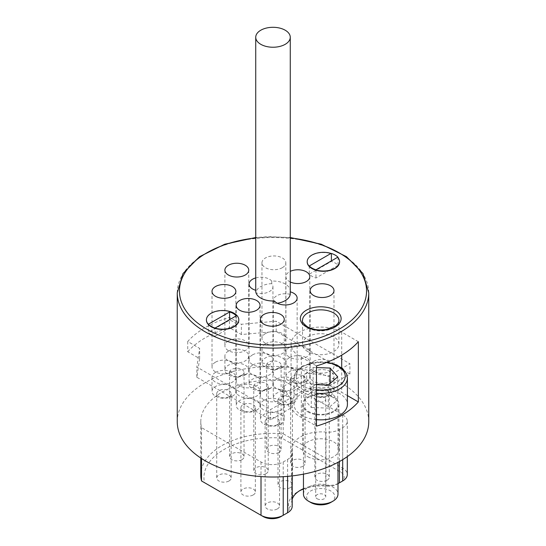 <?xml version="1.0" encoding="UTF-8"?>
<svg xmlns="http://www.w3.org/2000/svg" width="546" height="546" viewBox="0 0 546 546"><rect width="100%" height="100%" fill="white"/><g stroke="black" fill="none" stroke-linecap="round" stroke-linejoin="round"><path stroke-width="0.41" stroke-dasharray="2.73 2.05" d="M290.213 294.376A11.93 6.886 0 0 0 273.28 300.634A11.93 6.886 0 0 0 274.379 303.521L274.379 300.955M274.379 303.521A17.267 9.971 0 0 0 277.32 303.235M271.731 283.64A17.267 9.971 0 0 0 255.781 292.854A11.93 6.886 0 0 0 272.945 286.664A11.93 6.886 0 0 0 271.731 283.64L271.731 281.081A17.267 9.971 180 0 1 290.267 291.018M255.733 291.018A17.267 9.971 180 0 1 255.781 290.288L255.781 292.854M255.733 277.921A11.93 6.886 180 0 1 271.731 281.081M252.58 354.845A11.93 6.886 180 0 1 271.731 356.695A11.93 6.886 180 0 1 272.945 359.712A11.93 6.886 180 0 1 261.015 366.598A11.93 6.886 180 0 1 249.085 359.712A11.93 6.886 180 0 1 252.58 354.845M187.728 341.496L187.728 351.747L199.645 358.626L199.645 348.375L187.728 341.496A95.748 55.276 0 0 1 229.456 317.403L241.373 324.283L276.201 321.198L349.918 363.759L329.183 375.737L306.675 372.986L282.651 386.855L290.322 398.171L270.563 409.575L196.847 367.014L199.645 348.375M276.774 368.809A11.93 6.886 180 0 1 290.213 367.431A11.93 6.886 180 0 1 297.14 373.682A11.93 6.886 180 0 1 285.21 380.569A11.93 6.886 180 0 1 273.28 373.682A11.93 6.886 180 0 1 276.774 368.809M228.385 340.875A11.93 6.886 180 0 1 241.387 339.38A11.93 6.886 180 0 1 248.744 345.741A11.93 6.886 180 0 1 245.256 350.614A11.93 6.886 180 0 1 232.255 352.109A11.93 6.886 180 0 1 224.891 345.741A11.93 6.886 180 0 1 228.385 340.875M215.506 362.148A11.93 6.886 180 0 1 228.508 360.653A11.93 6.886 180 0 1 235.872 367.014A11.93 6.886 180 0 1 232.378 371.887A11.93 6.886 180 0 1 219.376 373.382A11.93 6.886 180 0 1 212.012 367.014A11.93 6.886 180 0 1 215.506 362.148M239.701 376.119A11.93 6.886 180 0 1 252.702 374.624A11.93 6.886 180 0 1 260.067 380.985A11.93 6.886 180 0 1 256.572 385.858A11.93 6.886 180 0 1 243.571 387.346A11.93 6.886 180 0 1 236.213 380.985A11.93 6.886 180 0 1 239.701 376.119M263.902 390.083A11.93 6.886 180 0 1 276.897 388.595A11.93 6.886 180 0 1 284.261 394.956A11.93 6.886 180 0 1 280.767 399.822A11.93 6.886 180 0 1 267.772 401.317A11.93 6.886 180 0 1 260.408 394.956A11.93 6.886 180 0 1 263.902 390.083M265.452 333.572A11.93 6.886 180 0 1 278.453 332.077A11.93 6.886 180 0 1 285.817 338.438A11.93 6.886 180 0 1 282.323 343.311A11.93 6.886 180 0 1 269.321 344.799A11.93 6.886 180 0 1 261.957 338.438A11.93 6.886 180 0 1 265.452 333.572M289.428 347.413A11.93 6.886 180 0 1 302.429 345.918A11.93 6.886 180 0 1 309.787 352.279A11.93 6.886 180 0 1 306.299 357.152A11.93 6.886 180 0 1 293.298 358.64A11.93 6.886 180 0 1 285.933 352.279A11.93 6.886 180 0 1 289.428 347.413M313.622 361.377A11.93 6.886 180 0 1 326.624 359.882A11.93 6.886 180 0 1 333.988 366.25A11.93 6.886 180 0 1 330.494 371.116A11.93 6.886 180 0 1 317.492 372.611A11.93 6.886 180 0 1 310.128 366.25A11.93 6.886 180 0 1 313.622 361.377M313.622 371.628A11.93 6.886 0 0 0 310.128 376.501A11.93 6.886 0 0 0 317.492 382.862A11.93 6.886 0 0 0 330.494 381.374A11.93 6.886 0 0 0 333.988 376.501A11.93 6.886 0 0 0 326.624 370.14A11.93 6.886 0 0 0 313.622 371.628M289.428 357.664A11.93 6.886 0 0 0 285.933 362.53A11.93 6.886 0 0 0 293.298 368.898A11.93 6.886 0 0 0 306.299 367.403A11.93 6.886 0 0 0 309.787 362.53A11.93 6.886 0 0 0 302.429 356.169A11.93 6.886 0 0 0 289.428 357.664M265.452 343.823A11.93 6.886 0 0 0 261.957 348.689A11.93 6.886 0 0 0 269.321 355.057A11.93 6.886 0 0 0 282.323 353.562A11.93 6.886 0 0 0 285.817 348.689A11.93 6.886 0 0 0 278.453 342.328A11.93 6.886 0 0 0 265.452 343.823M263.902 400.341A11.93 6.886 0 0 0 260.408 405.207A11.93 6.886 0 0 0 267.772 411.568A11.93 6.886 0 0 0 280.767 410.08A11.93 6.886 0 0 0 284.261 405.207A11.93 6.886 0 0 0 276.897 398.846A11.93 6.886 0 0 0 263.902 400.341M239.701 386.37A11.93 6.886 0 0 0 236.213 391.236A11.93 6.886 0 0 0 243.571 397.604A11.93 6.886 0 0 0 256.572 396.109A11.93 6.886 0 0 0 260.067 391.236A11.93 6.886 0 0 0 252.702 384.875A11.93 6.886 0 0 0 239.701 386.37M215.506 372.399A11.93 6.886 0 0 0 212.012 377.272A11.93 6.886 0 0 0 219.376 383.633A11.93 6.886 0 0 0 232.378 382.139A11.93 6.886 0 0 0 235.872 377.272A11.93 6.886 0 0 0 228.508 370.905A11.93 6.886 0 0 0 215.506 372.399M228.385 351.126A11.93 6.886 0 0 0 224.891 355.999A11.93 6.886 0 0 0 232.255 362.36A11.93 6.886 0 0 0 245.256 360.865A11.93 6.886 0 0 0 248.744 355.999A11.93 6.886 0 0 0 241.387 349.631A11.93 6.886 0 0 0 228.385 351.126M252.58 365.097A11.93 6.886 0 0 0 249.085 369.963A11.93 6.886 0 0 0 256.449 376.33A11.93 6.886 0 0 0 269.451 374.836A11.93 6.886 0 0 0 272.945 369.963A11.93 6.886 0 0 0 265.581 363.602A11.93 6.886 0 0 0 252.58 365.097M276.774 379.067A11.93 6.886 0 0 0 273.28 383.934A11.93 6.886 0 0 0 280.644 390.294A11.93 6.886 0 0 0 293.646 388.807A11.93 6.886 0 0 0 297.14 383.934A11.93 6.886 0 0 0 289.776 377.573A11.93 6.886 0 0 0 276.774 379.067M187.728 351.747A95.748 55.276 180 0 1 229.456 327.655L229.456 317.403M199.645 358.626L196.847 377.266L270.563 419.826L290.322 408.422L282.651 397.106L306.675 383.237L329.183 385.988L349.918 374.01L276.201 331.449L241.373 334.534L229.456 327.655M349.918 374.01L349.918 363.759M329.183 385.988L329.183 375.737M306.675 383.237L306.675 372.986M282.651 397.106L282.651 386.855M290.322 408.422L290.322 398.171M270.563 419.826L270.563 409.575M196.847 377.266L196.847 367.014M241.373 334.534L241.373 324.283M276.201 331.449L276.201 321.198M330.494 395.468A11.93 6.886 0 0 0 333.988 390.602A11.93 6.886 0 0 0 322.058 383.708A11.93 6.886 0 0 0 310.128 390.602A11.93 6.886 0 0 0 317.492 396.962A11.93 6.886 0 0 0 330.494 395.468M306.299 381.497A11.93 6.886 0 0 0 309.787 376.631A11.93 6.886 0 0 0 297.863 369.744A11.93 6.886 0 0 0 285.933 376.631A11.93 6.886 0 0 0 293.298 382.992A11.93 6.886 0 0 0 306.299 381.497M282.323 367.656A11.93 6.886 0 0 0 285.817 362.79A11.93 6.886 0 0 0 273.887 355.903A11.93 6.886 0 0 0 261.957 362.79A11.93 6.886 0 0 0 269.321 369.151A11.93 6.886 0 0 0 282.323 367.656M280.767 424.174A11.93 6.886 0 0 0 284.261 419.308A11.93 6.886 0 0 0 272.331 412.421A11.93 6.886 0 0 0 260.408 419.308A11.93 6.886 0 0 0 267.772 425.668A11.93 6.886 0 0 0 280.767 424.174M256.572 410.203A11.93 6.886 0 0 0 260.067 405.337A11.93 6.886 0 0 0 248.137 398.45A11.93 6.886 0 0 0 236.213 405.337A11.93 6.886 0 0 0 243.571 411.698A11.93 6.886 0 0 0 256.572 410.203M232.378 396.239A11.93 6.886 0 0 0 235.872 391.366A11.93 6.886 0 0 0 223.942 384.48A11.93 6.886 0 0 0 212.012 391.366A11.93 6.886 0 0 0 219.376 397.727A11.93 6.886 0 0 0 232.378 396.239M245.256 374.965A11.93 6.886 0 0 0 248.744 370.092A11.93 6.886 0 0 0 236.821 363.206A11.93 6.886 0 0 0 224.891 370.092A11.93 6.886 0 0 0 232.255 376.453A11.93 6.886 0 0 0 245.256 374.965M269.451 388.929A11.93 6.886 0 0 0 272.945 384.063A11.93 6.886 0 0 0 261.015 377.177A11.93 6.886 0 0 0 249.085 384.063A11.93 6.886 0 0 0 256.449 390.424A11.93 6.886 0 0 0 269.451 388.929M293.646 402.9A11.93 6.886 0 0 0 297.14 398.034A11.93 6.886 0 0 0 285.21 391.148A11.93 6.886 0 0 0 273.28 398.034A11.93 6.886 0 0 0 280.644 404.395A11.93 6.886 0 0 0 293.646 402.9M327.163 395.857A7.221 4.17 0 0 0 329.279 392.908A7.221 4.17 0 0 0 322.058 388.738A7.221 4.17 0 0 0 314.837 392.908A7.221 4.17 0 0 0 319.294 396.758A7.221 4.17 0 0 0 327.163 395.857M327.163 480.18A7.221 4.17 0 0 0 329.279 477.231A7.221 4.17 0 0 0 324.822 473.382A7.221 4.17 0 0 0 316.953 474.283A7.221 4.17 0 0 0 314.837 477.231A7.221 4.17 0 0 0 319.294 481.087A7.221 4.17 0 0 0 327.163 480.18M302.969 381.886A7.221 4.17 0 0 0 305.084 378.938A7.221 4.17 0 0 0 297.863 374.774A7.221 4.17 0 0 0 290.643 378.938A7.221 4.17 0 0 0 295.099 382.794A7.221 4.17 0 0 0 302.969 381.886M290.267 281.975A11.93 6.886 180 0 1 285.933 276.665A11.93 6.886 180 0 1 290.267 271.355M302.969 466.209A7.221 4.17 0 0 0 305.084 463.261A7.221 4.17 0 0 0 300.621 459.411A7.221 4.17 0 0 0 292.758 460.319A7.221 4.17 0 0 0 290.643 463.261A7.221 4.17 0 0 0 295.099 467.117A7.221 4.17 0 0 0 302.969 466.209M278.992 368.045A7.221 4.17 0 0 0 281.108 365.097A7.221 4.17 0 0 0 273.887 360.933A7.221 4.17 0 0 0 266.666 365.097A7.221 4.17 0 0 0 271.123 368.953A7.221 4.17 0 0 0 278.992 368.045M282.323 267.697A11.93 6.886 180 0 1 269.321 269.192A11.93 6.886 180 0 1 261.957 262.824A11.93 6.886 180 0 1 273.887 255.938A11.93 6.886 180 0 1 285.817 262.824A11.93 6.886 180 0 1 282.323 267.697M278.992 452.368A7.221 4.17 0 0 0 281.108 449.426A7.221 4.17 0 0 0 276.651 445.57A7.221 4.17 0 0 0 268.782 446.478A7.221 4.17 0 0 0 266.666 449.426A7.221 4.17 0 0 0 271.123 453.276A7.221 4.17 0 0 0 278.992 452.368M277.436 424.563A7.221 4.17 0 0 0 279.552 421.614A7.221 4.17 0 0 0 272.331 417.444A7.221 4.17 0 0 0 265.117 421.614A7.221 4.17 0 0 0 269.574 425.464A7.221 4.17 0 0 0 277.436 424.563M277.436 508.886A7.221 4.17 0 0 0 279.552 505.937A7.221 4.17 0 0 0 275.095 502.088A7.221 4.17 0 0 0 267.226 502.989A7.221 4.17 0 0 0 265.117 505.937A7.221 4.17 0 0 0 269.574 509.793A7.221 4.17 0 0 0 277.436 508.886M253.242 410.592A7.221 4.17 0 0 0 255.357 407.644A7.221 4.17 0 0 0 248.137 403.48A7.221 4.17 0 0 0 240.916 407.644A7.221 4.17 0 0 0 245.379 411.5A7.221 4.17 0 0 0 253.242 410.592M253.242 494.922A7.221 4.17 0 0 0 255.357 491.973A7.221 4.17 0 0 0 250.901 488.117A7.221 4.17 0 0 0 243.031 489.025A7.221 4.17 0 0 0 240.916 491.973A7.221 4.17 0 0 0 245.379 495.823A7.221 4.17 0 0 0 253.242 494.922M229.047 396.628A7.221 4.17 0 0 0 231.163 393.68A7.221 4.17 0 0 0 223.942 389.51A7.221 4.17 0 0 0 216.721 393.68A7.221 4.17 0 0 0 221.178 397.529A7.221 4.17 0 0 0 229.047 396.628M229.047 480.951A7.221 4.17 0 0 0 231.163 478.003A7.221 4.17 0 0 0 226.706 474.153A7.221 4.17 0 0 0 218.837 475.054A7.221 4.17 0 0 0 216.721 478.003A7.221 4.17 0 0 0 221.178 481.852A7.221 4.17 0 0 0 229.047 480.951M241.926 375.355A7.221 4.17 0 0 0 244.042 372.406A7.221 4.17 0 0 0 236.821 368.236A7.221 4.17 0 0 0 229.6 372.406A7.221 4.17 0 0 0 234.057 376.255A7.221 4.17 0 0 0 241.926 375.355M241.926 459.677A7.221 4.17 0 0 0 244.042 456.729A7.221 4.17 0 0 0 239.578 452.88A7.221 4.17 0 0 0 231.716 453.781A7.221 4.17 0 0 0 229.6 456.729A7.221 4.17 0 0 0 234.057 460.578A7.221 4.17 0 0 0 241.926 459.677M266.12 389.318A7.221 4.17 0 0 0 268.236 386.37A7.221 4.17 0 0 0 261.015 382.207A7.221 4.17 0 0 0 253.794 386.37A7.221 4.17 0 0 0 258.251 390.226A7.221 4.17 0 0 0 266.12 389.318M266.12 473.641A7.221 4.17 0 0 0 268.236 470.7A7.221 4.17 0 0 0 263.779 466.844A7.221 4.17 0 0 0 255.91 467.751A7.221 4.17 0 0 0 253.794 470.7A7.221 4.17 0 0 0 258.251 474.549A7.221 4.17 0 0 0 266.12 473.641M290.315 403.289A7.221 4.17 0 0 0 292.431 400.341A7.221 4.17 0 0 0 285.21 396.171A7.221 4.17 0 0 0 277.989 400.341A7.221 4.17 0 0 0 282.446 404.19A7.221 4.17 0 0 0 290.315 403.289M290.315 487.612A7.221 4.17 0 0 0 292.431 484.664A7.221 4.17 0 0 0 287.974 480.814A7.221 4.17 0 0 0 280.105 481.715A7.221 4.17 0 0 0 277.989 484.664A7.221 4.17 0 0 0 282.446 488.52A7.221 4.17 0 0 0 290.315 487.612M215.083 336.247L236.261 324.024A15.697 9.064 0 0 0 229.6 320.174L208.422 332.405A15.697 9.064 0 0 0 215.083 336.247L215.083 328.044M236.261 315.82L236.261 324.024M229.6 319.663L229.6 320.174M208.422 324.201L208.422 332.405M338.056 257.309L338.056 265.254A16.319 9.418 0 0 0 331.395 261.411L309.295 274.167A16.319 9.418 0 0 0 315.957 278.01L338.056 265.254M331.395 260.892L331.395 261.411M315.957 269.806L315.957 278.01M309.295 265.963L309.295 274.167M206.422 319.983A16.196 9.35 180 0 1 222.611 310.763A16.196 9.35 180 0 1 238.807 319.983M337.674 257.528A16.196 9.35 180 0 1 339.578 261.8M307.193 261.8A16.196 9.35 180 0 1 331.012 253.678M317.158 401.358A5.023 2.901 180 0 1 315.684 399.303A5.023 2.901 180 0 1 320.707 396.403A5.023 2.901 180 0 1 325.73 399.303A5.023 2.901 180 0 1 322.631 401.986A5.023 2.901 180 0 1 317.158 401.358M317.158 498.757A5.023 2.901 0 0 0 322.631 499.385A5.023 2.901 0 0 0 325.73 496.703A5.023 2.901 0 0 0 320.707 493.802A5.023 2.901 0 0 0 315.684 496.703A5.023 2.901 0 0 0 317.158 498.757M330.712 502.477A14.128 8.156 0 0 0 330.712 490.943A14.128 8.156 0 0 0 310.735 490.943A14.128 8.156 0 0 0 310.735 502.477M303.46 494.15A17.267 9.971 180 0 1 314.121 484.937A17.267 9.971 180 0 1 332.93 487.1A17.267 9.971 180 0 1 337.988 494.15M332.93 397.392A17.267 9.971 0 0 0 314.121 395.229A17.267 9.971 0 0 0 303.46 404.436A17.267 9.971 0 0 0 320.727 414.407A17.267 9.971 0 0 0 337.988 404.436A17.267 9.971 0 0 0 332.93 397.392M311.288 407.5L328.296 408.108L337.715 399.918L330.125 391.107L313.124 390.499L303.706 398.696L311.288 407.5L311.288 384.432L303.706 375.628L313.124 367.431L316.468 367.547M316.468 384.616L311.288 384.432M328.296 385.046L328.296 408.108M337.715 376.849L337.715 399.918M330.125 383.449L330.125 391.107M313.124 367.431L313.124 390.499M303.706 375.628L303.706 398.696M316.468 419.649A26.686 15.404 180 0 1 301.856 415.335A26.686 15.404 180 0 1 294.041 404.436A26.686 15.404 180 0 1 320.727 389.032A26.686 15.404 180 0 1 347.406 404.436M307.848 411.875A18.209 10.511 0 0 0 327.689 414.148A18.209 10.511 0 0 0 338.93 404.436A18.209 10.511 0 0 0 320.727 393.925A18.209 10.511 0 0 0 302.518 404.436A18.209 10.511 0 0 0 307.848 411.875M358.347 341.707L341.7 332.098A29.668 17.124 0 0 0 309.37 328.385A29.668 17.124 0 0 0 291.059 344.205A29.668 17.124 0 0 0 301.331 357.166L316.468 365.902M347.406 395.625L341.7 392.328A29.668 17.124 0 0 0 309.37 388.615A29.668 17.124 0 0 0 291.059 404.436A29.668 17.124 0 0 0 301.331 417.397L316.468 426.139M307.848 351.638A18.209 10.511 180 0 1 302.518 344.205A18.209 10.511 180 0 1 320.727 333.695A18.209 10.511 180 0 1 338.93 344.205A18.209 10.511 180 0 1 327.689 353.917A18.209 10.511 180 0 1 307.848 351.638M301.331 357.166L301.331 417.397M368.748 421.744A95.748 55.276 0 0 0 273 366.462A95.748 55.276 0 0 0 177.252 421.744M307.848 456.729A18.209 10.511 0 0 0 327.689 459.009A18.209 10.511 0 0 0 338.93 449.297A18.209 10.511 0 0 0 320.727 438.779A18.209 10.511 0 0 0 302.518 449.297A18.209 10.511 0 0 0 307.848 456.729M340.506 482.22A12.558 7.248 0 0 0 340.479 471.976L281.743 438.063A69.062 39.872 0 0 0 204.491 482.664L201.522 480.951M204.491 482.664L263.233 516.577M280.992 516.577L285.374 514.045M292.192 499.228A29.825 17.219 0 0 0 291.68 502.416A29.825 17.219 0 0 0 292.014 504.995A15.697 9.064 180 0 1 292.192 506.354M285.401 514.032A12.558 7.248 0 0 0 288.909 507.835A32.965 19.028 180 0 1 298.191 491.523A32.965 19.028 180 0 1 299.358 490.881M303.46 489.052A32.965 19.028 180 0 1 326.447 486.158A12.558 7.248 0 0 0 337.21 484.118L340.479 482.234M337.988 483.572A15.697 9.064 180 0 1 325.976 485.387A29.825 17.219 0 0 0 303.46 488.704M281.743 438.063L283.21 433.79L342.697 468.134A15.697 9.064 180 0 1 347.297 474.542M337.988 483.667L337.21 484.118L337.988 483.667M200.798 475.054A72.202 41.687 180 0 1 283.21 433.79L283.21 380.473A72.202 41.687 0 0 0 200.798 421.744A72.202 41.687 0 0 0 201.522 427.634L261.015 461.984A15.697 9.064 0 0 0 283.21 461.984L287.592 459.452A15.697 9.064 0 0 0 292.192 453.043A15.697 9.064 0 0 0 292.014 451.685A29.825 17.219 180 0 1 291.68 449.099A29.825 17.219 180 0 1 325.976 432.077A15.697 9.064 0 0 0 339.428 429.525L342.697 427.634A15.697 9.064 0 0 0 347.297 421.225A15.697 9.064 0 0 0 342.697 414.823L283.21 380.473M201.522 427.634L201.522 458.524M255.733 237.94A93.55 54.006 180 0 1 290.267 237.94M316.468 390.165A24.488 14.135 180 0 1 303.412 386.24A24.488 14.135 180 0 1 299.372 369.328A24.488 14.135 180 0 1 326.481 362.503M347.406 378.037A26.686 15.404 0 0 0 320.727 362.633A26.686 15.404 0 0 0 294.041 378.037A26.686 15.404 0 0 0 301.856 388.929A26.686 15.404 0 0 0 316.468 393.25M341.7 332.098L341.7 355.153M341.7 367.854L341.7 392.328M338.93 344.205L338.93 320.365A18.209 10.511 180 0 1 327.689 330.077A18.209 10.511 180 0 1 307.848 327.798A18.209 10.511 180 0 1 302.518 320.365L302.518 344.205M368.748 292.813A95.748 55.276 0 0 0 273 237.537A95.748 55.276 0 0 0 177.252 292.813M288.909 507.835L292.014 504.995L292.014 451.685M326.447 486.158L325.976 485.387L325.976 432.077M342.697 414.823L342.697 468.134L340.479 471.976M339.428 429.525L339.428 461.547M342.697 427.634L342.697 459.636M261.015 461.984L261.015 476.583M283.21 461.984L283.21 476.706M287.592 459.452L287.592 476.371M249.085 284.097L249.085 359.712M272.945 286.664L272.945 359.712M310.128 376.501L310.128 390.602M333.988 376.501L333.988 390.602M285.933 362.53L285.933 376.631M309.787 362.53L309.787 376.631M261.957 348.689L261.957 362.79M285.817 348.689L285.817 362.79M260.408 405.207L260.408 419.308M284.261 405.207L284.261 419.308M236.213 391.236L236.213 405.337M260.067 391.236L260.067 405.337M212.012 377.272L212.012 391.366M235.872 377.272L235.872 391.366M224.891 355.999L224.891 370.092M248.744 355.999L248.744 370.092M249.085 369.963L249.085 384.063M272.945 369.963L272.945 384.063M273.28 383.934L273.28 398.034M297.14 383.934L297.14 398.034M310.128 290.636L310.128 366.25M333.988 290.636L333.988 366.25M314.837 392.908L314.837 477.231M329.279 392.908L329.279 477.231M285.933 276.665L285.933 352.279M309.787 276.665L309.787 352.279M290.643 378.938L290.643 463.261M305.084 378.938L305.084 463.261M261.957 262.824L261.957 338.438M285.817 262.824L285.817 338.438M266.666 365.097L266.666 449.426M281.108 365.097L281.108 449.426M260.408 319.342L260.408 394.956M284.261 319.342L284.261 394.956M265.117 421.614L265.117 505.937M279.552 421.614L279.552 505.937M236.213 305.371L236.213 380.985M260.067 305.371L260.067 380.985M240.916 407.644L240.916 491.973M255.357 407.644L255.357 491.973M212.012 291.407L212.012 367.014M235.872 291.407L235.872 367.014M216.721 393.68L216.721 478.003M231.163 393.68L231.163 478.003M224.891 270.134L224.891 345.741M248.744 270.134L248.744 345.741M229.6 372.406L229.6 456.729M244.042 372.406L244.042 456.729M253.794 386.37L253.794 470.7M268.236 386.37L268.236 470.7M273.28 300.634L273.28 373.682M297.14 298.068L297.14 373.682M277.989 400.341L277.989 484.664M292.431 400.341L292.431 484.664M315.684 399.303L315.684 496.703M325.73 399.303L325.73 496.703M303.46 404.436L303.46 474.146M337.988 404.436L337.988 462.332M327.272 362.189L318.318 361.773L302.409 366.086L298.512 368.891L294.86 373.955L294.041 378.037L294.041 404.436M291.059 344.205L291.059 404.436M290.267 237.524L268.803 236.664L255.733 237.524M302.518 404.436L302.518 449.297M338.93 404.436L338.93 449.297M300.409 490.24L298.191 491.523M291.68 449.099L291.68 502.416M347.297 421.225L347.297 456.606M292.192 453.043L292.192 475.894M200.798 421.744L200.798 458.046"/><path stroke-width="0.82" d="M260.79 44.315A17.267 9.971 0 0 0 279.607 46.478A17.267 9.971 0 0 0 290.267 37.271A17.267 9.971 0 0 0 273 27.3A17.267 9.971 0 0 0 255.733 37.271A17.267 9.971 0 0 0 260.79 44.315M290.267 37.271L290.267 291.018A17.267 9.971 180 0 1 290.213 291.817A11.93 6.886 180 0 1 297.14 298.068A11.93 6.886 180 0 1 287.769 304.798A11.93 6.886 180 0 1 274.379 300.955A17.267 9.971 180 0 1 260.79 298.068A17.267 9.971 180 0 1 255.733 291.018L255.733 37.271M277.32 303.235A17.267 9.971 0 0 0 290.213 294.376L290.213 291.817M255.733 290.274A11.93 6.886 180 0 1 249.085 284.097A11.93 6.886 180 0 1 255.733 277.921M330.494 295.509A11.93 6.886 180 0 1 317.492 296.997A11.93 6.886 180 0 1 310.128 290.636A11.93 6.886 180 0 1 322.058 283.749A11.93 6.886 180 0 1 333.988 290.636A11.93 6.886 180 0 1 330.494 295.509M290.267 271.355A11.93 6.886 180 0 1 302.948 270.434A11.93 6.886 180 0 1 309.787 276.665A11.93 6.886 180 0 1 306.299 281.538A11.93 6.886 180 0 1 290.267 281.975M280.767 324.215A11.93 6.886 180 0 1 267.772 325.703A11.93 6.886 180 0 1 260.408 319.342A11.93 6.886 180 0 1 272.331 312.455A11.93 6.886 180 0 1 284.261 319.342A11.93 6.886 180 0 1 280.767 324.215M256.572 310.244A11.93 6.886 180 0 1 243.571 311.739A11.93 6.886 180 0 1 236.213 305.371A11.93 6.886 180 0 1 248.137 298.485A11.93 6.886 180 0 1 260.067 305.371A11.93 6.886 180 0 1 256.572 310.244M232.378 296.273A11.93 6.886 180 0 1 219.376 297.768A11.93 6.886 180 0 1 212.012 291.407A11.93 6.886 180 0 1 223.942 284.521A11.93 6.886 180 0 1 235.872 291.407A11.93 6.886 180 0 1 232.378 296.273M245.256 275A11.93 6.886 180 0 1 232.255 276.494A11.93 6.886 180 0 1 224.891 270.134A11.93 6.886 180 0 1 236.821 263.24A11.93 6.886 180 0 1 248.744 270.134A11.93 6.886 180 0 1 245.256 275M229.6 311.978A15.697 9.064 180 0 1 236.261 315.82L215.083 328.044A15.697 9.064 180 0 1 208.422 324.201L229.6 311.978L229.6 319.663M339.578 261.8A16.196 9.35 180 0 1 339.585 261.93L339.585 261.671A16.196 9.35 180 0 0 337.674 257.268L315.957 269.806A16.319 9.418 180 0 1 309.295 265.963L331.012 253.426L331.395 253.46L331.395 260.892M331.395 253.46A16.319 9.418 180 0 1 338.056 257.309L337.824 257.439M238.807 319.983A16.196 9.35 180 0 1 238.807 320.113A16.196 9.35 180 0 1 228.808 328.747A16.196 9.35 180 0 1 211.159 326.72A16.196 9.35 180 0 1 206.415 320.113A16.196 9.35 180 0 1 206.422 319.983M339.585 261.93A16.196 9.35 180 0 1 323.389 271.28A16.196 9.35 180 0 1 307.193 261.93A16.196 9.35 180 0 1 307.193 261.8M211.159 326.467A16.196 9.35 180 0 1 206.415 319.854A16.196 9.35 180 0 1 222.611 310.503A16.196 9.35 180 0 1 238.807 319.854A16.196 9.35 180 0 1 228.808 328.494A16.196 9.35 180 0 1 211.159 326.467M339.585 261.671A16.196 9.35 180 0 1 323.389 271.021A16.196 9.35 180 0 1 307.193 261.671A16.196 9.35 180 0 1 331.012 253.426M308.517 501.201L310.735 502.477A14.128 8.156 0 0 0 330.712 502.477L332.93 501.201A17.267 9.971 180 0 1 308.517 501.201A17.267 9.971 180 0 1 303.46 494.15L303.46 474.146M337.988 462.332L337.988 494.15A17.267 9.971 180 0 1 332.93 501.201M316.468 367.547L330.125 368.038L337.715 376.849L328.296 385.046L316.468 384.616M330.125 368.038L330.125 383.449M316.468 393.25A26.686 15.404 0 0 0 347.406 378.037L347.406 404.436A26.686 15.404 180 0 1 316.468 419.649M358.347 401.938A95.748 55.276 180 0 1 316.468 426.139L316.468 365.902A95.748 55.276 0 0 0 358.347 341.707L358.347 401.938L347.406 395.625M255.733 237.524L224.747 244.219L199.515 256.688L183.012 273.526L177.252 292.813L177.252 421.744A95.748 55.276 0 0 0 205.296 460.831A95.748 55.276 0 0 0 309.643 472.809A95.748 55.276 0 0 0 368.748 421.744L368.748 292.813L362.988 273.526L346.492 256.688L321.253 244.219L290.267 237.524M263.233 516.577L261.015 515.294L263.233 516.577A12.558 7.248 0 0 0 280.992 516.577L283.21 515.294A15.697 9.064 180 0 1 261.015 515.294L201.522 480.951A72.202 41.687 180 0 1 200.798 475.054L200.798 458.046M292.192 475.894L292.192 506.354A15.697 9.064 180 0 1 287.592 512.762L283.21 515.294L283.21 476.706M287.592 476.371L287.592 512.762L285.374 514.045A12.558 7.248 0 0 0 285.401 514.032M299.358 490.881A32.965 19.028 180 0 1 303.46 489.052M303.46 488.704A29.825 17.219 0 0 0 300.409 490.24A29.825 17.219 0 0 0 292.192 499.228M347.297 456.606L347.297 474.542A15.697 9.064 180 0 1 342.697 480.951L340.479 482.234A12.558 7.248 0 0 0 340.506 482.22M342.697 459.636L342.697 480.951L339.428 482.841A15.697 9.064 180 0 1 337.988 483.572M201.522 458.524L201.522 480.951M306.299 326.904A20.407 11.78 0 0 0 340.431 321.621A20.407 11.78 0 0 0 315.445 307.193A20.407 11.78 0 0 0 306.299 326.904M290.267 237.94A93.55 54.006 180 0 1 355.739 316.223A93.55 54.006 180 0 1 206.852 329.211A93.55 54.006 180 0 1 183.627 275.068A93.55 54.006 180 0 1 255.733 237.94M326.481 362.503A24.488 14.135 180 0 1 344.69 379.136A24.488 14.135 180 0 1 316.468 390.165M341.7 355.153L341.7 367.854M302.518 320.365A18.209 10.511 180 0 1 320.727 309.855A18.209 10.511 180 0 1 338.93 320.365C339.121 321.997 337.947 323.839 335.421 325.907L326.16 329.497C318.844 330.528 312.592 329.627 307.398 326.795C303.221 323.389 301.597 321.246 302.518 320.365M177.252 292.813A95.748 55.276 0 0 0 205.296 331.9A95.748 55.276 0 0 0 309.643 343.884A95.748 55.276 0 0 0 368.748 292.813M339.428 461.547L339.428 482.841M261.015 476.583L261.015 515.294M347.406 378.037L346.587 373.962L342.984 368.939L336.821 364.946L327.272 362.189M340.479 482.234L342.697 480.951"/></g></svg>
